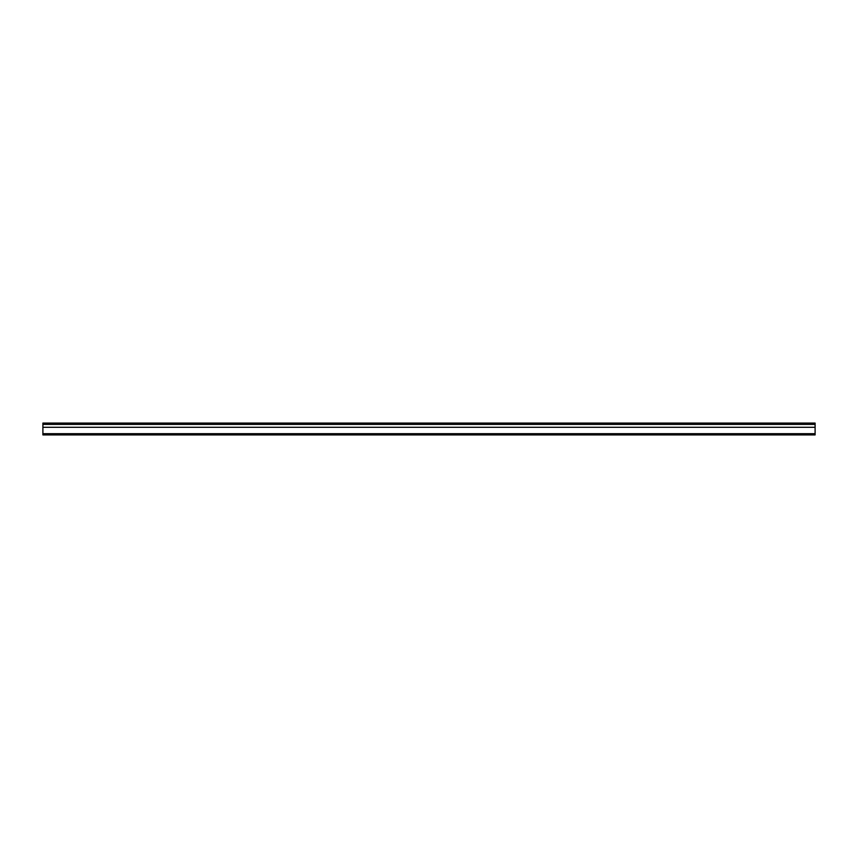 <?xml version="1.0" encoding="UTF-8"?>
<svg xmlns="http://www.w3.org/2000/svg" width="858" height="858" viewBox="0 0 858 858"><rect width="100%" height="100%" fill="white"/><g stroke="black" fill="none" stroke-linecap="round" stroke-linejoin="round"><path stroke-width="1.29" d="M815.1 427.295L815.1 433.698L42.9 433.698L42.9 423.08L815.1 423.08L815.1 427.295L42.9 427.295M262.237 433.73L272.533 433.698M598.144 433.73L606.831 433.698A1.609 1.598 180 0 0 607.132 433.698M586.561 433.73L596.857 433.698M574.978 433.73L585.274 433.698M563.395 433.73L573.691 433.698M551.812 433.73L562.108 433.698M540.229 433.73L550.525 433.698M528.646 433.73L538.942 433.698M517.063 433.73L527.359 433.698M505.48 433.73L515.776 433.698M493.897 433.73L504.193 433.698M482.314 433.73L492.61 433.698M470.731 433.73L481.027 433.698M459.148 433.73L469.444 433.698M447.565 433.73L457.861 433.698M435.982 433.73L446.278 433.698M424.399 433.73L434.695 433.698M412.816 433.73L423.112 433.698M401.233 433.73L411.529 433.698M389.65 433.73L399.946 433.698M378.067 433.73L388.363 433.698M366.484 433.73L376.78 433.698M354.901 433.73L365.197 433.698M343.318 433.73L353.614 433.698M331.735 433.73L342.031 433.698M320.152 433.73L330.448 433.698M308.569 433.73L318.865 433.698M296.986 433.73L307.282 433.698M285.403 433.73L295.699 433.698M273.82 433.73L284.116 433.698M260.95 433.73L252.134 433.73A1.609 1.598 180 0 1 251.834 433.698M793.221 433.698L49.335 433.698M262.484 433.762A1.609 1.587 180 0 0 263.556 434.169L271.085 433.762M581.252 433.762L588.652 434.084A1.609 1.587 0 0 0 589.628 433.762M589.725 433.762A1.609 1.587 180 0 1 588.652 434.169L581.252 434.084M262.58 433.762A1.609 1.587 0 0 0 263.556 434.084L271.085 434.084M570.956 433.762L579.965 433.762M560.66 433.762L569.669 433.762M550.364 433.762L559.373 433.762M540.068 433.762L549.077 433.762M529.772 433.762L538.781 433.762M519.476 433.762L528.485 433.762M509.18 433.762L518.189 433.762M498.884 433.762L507.893 433.762M488.588 433.762L497.597 433.762M478.292 433.762L487.301 433.762M467.996 433.762L477.005 433.762M457.7 433.762L466.709 433.762M447.404 433.762L456.413 433.762M437.108 433.762L446.117 433.762M426.812 433.762L435.821 433.762M416.516 433.762L425.525 433.762M406.22 433.762L415.229 433.762M395.924 433.762L404.933 433.762M385.628 433.762L394.637 433.762M375.332 433.762L384.341 433.762M365.036 433.762L374.045 433.762M354.74 433.762L363.749 433.762M344.444 433.762L353.453 433.762M334.148 433.762L343.157 433.762M323.852 433.762L332.861 433.762M313.556 433.762L322.565 433.762M303.26 433.762L312.269 433.762M292.964 433.762L301.973 433.762M282.668 433.762L291.677 433.762M272.372 433.762L281.381 433.762M579.965 434.084L570.956 434.084M569.669 434.084L560.66 434.084M559.373 434.084L550.364 434.084M549.077 434.084L540.068 434.084M538.781 434.084L529.772 434.084M528.485 434.084L519.476 434.084M518.189 434.084L509.18 434.084M507.893 434.084L498.884 434.084M497.597 434.084L488.588 434.084M487.301 434.084L478.292 434.084M477.005 434.084L467.996 434.084M466.709 434.084L457.7 434.084M456.413 434.084L447.404 434.084M446.117 434.084L437.108 434.084M435.821 434.084L426.812 434.084M425.525 434.084L416.516 434.084M415.229 434.084L406.22 434.084M404.933 434.084L395.924 434.084M394.637 434.084L385.628 434.084M384.341 434.084L375.332 434.084M374.045 434.084L365.036 434.084M363.749 434.084L354.74 434.084M353.453 434.084L344.444 434.084M343.157 434.084L334.148 434.084M332.861 434.084L323.852 434.084M322.565 434.084L313.556 434.084M312.269 434.084L303.26 434.084M301.973 434.084L292.964 434.084M291.677 434.084L282.668 434.084M281.381 434.084L272.372 434.084M815.1 433.698L815.1 434.92L42.9 434.92L42.9 433.698M815.1 424.388L42.9 424.388"/></g></svg>
